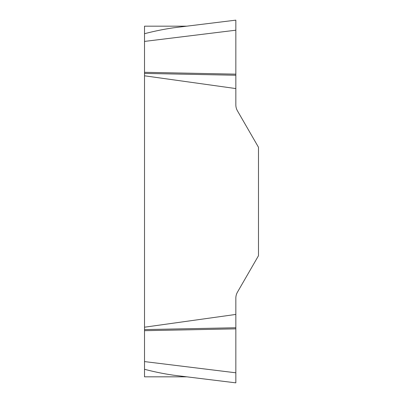 <?xml version="1.0" encoding="UTF-8"?>
<svg xmlns="http://www.w3.org/2000/svg" width="403" height="403" viewBox="0 0 403 403"><rect width="100%" height="100%" fill="white"/><g stroke="black" fill="none" stroke-linecap="round" stroke-linejoin="round"><path stroke-width="0.6" d="M235.841 314.431L144.516 327.201L144.516 75.799L235.841 88.569L235.841 104.83A12.05 12.05 0 0 0 237.458 110.855L258.484 147.276L258.484 255.724L237.458 292.145A12.05 12.05 0 0 0 235.841 298.17L235.841 382.85L235.841 372.8L144.516 361.587L144.516 369.284C154.228 371.838 163.966 373.818 173.723 375.223L235.841 382.85L173.723 375.223M186.775 376.825L144.516 376.825L144.516 369.284M173.723 27.777L235.841 20.15L235.841 30.2L235.841 20.15L173.723 27.777C163.976 29.187 154.243 31.167 144.516 33.716L144.516 26.175L186.775 26.175M144.516 327.201L144.516 361.587M144.516 73.406L144.516 41.413L235.841 30.2L235.841 75.245L144.516 73.406L144.516 75.799M144.516 41.413L144.516 33.716M235.841 75.245L235.841 88.569M235.841 74.147L144.516 72.308M235.841 328.853L144.516 330.692M235.841 327.755L144.516 329.594"/></g></svg>

